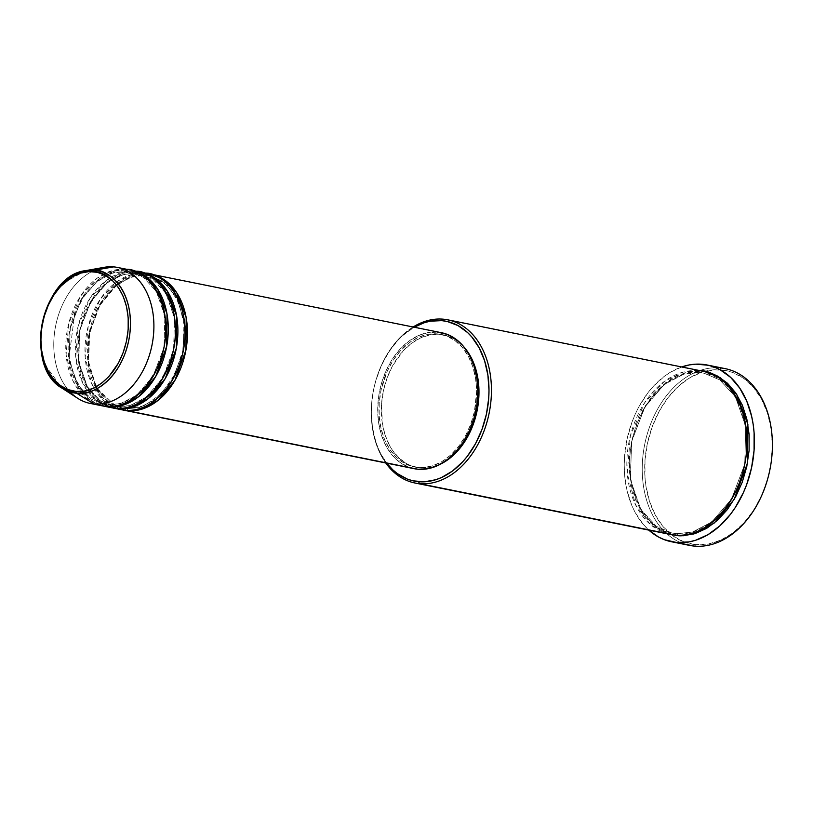 <?xml version="1.0" encoding="UTF-8"?>
<svg xmlns="http://www.w3.org/2000/svg" width="813" height="813" viewBox="0 0 813 813"><rect width="100%" height="100%" fill="white"/><g stroke="black" fill="none" stroke-linecap="round" stroke-linejoin="round"><path stroke-width="0.61" stroke-dasharray="4.07 3.05" d="M85.751 270.607L62.449 283.585L50.934 299.133L42.896 320.271L40.65 343.503L44.451 364.143L62.062 388.187M145.09 273.188L144.907 273.178A1.738 1.22 95.1 0 0 145.862 275.129L149.582 275.668L145.862 275.129A1.738 1.22 95.1 0 0 145.964 275.14A1.738 1.22 95.1 0 0 147.305 273.656L149.917 273.991A69.349 49.126 101.4 0 0 147.305 273.656L437.648 332.151A69.349 49.126 -78.6 0 0 379.112 393.665A69.349 49.126 -78.6 0 0 414.071 468.674M118.312 283.869L132.001 276.745L145.954 275.14L149.582 275.668L162.559 281.217L175.506 295.282L184.053 319.824L183.22 351.216L172.224 380.108L155.903 399.031L139.795 407.465L126.594 408.776A1.738 1.22 -84.9 0 1 127.55 410.738A1.738 1.22 95.1 0 0 126.594 408.776L139.409 407.567L155.019 399.711L171.055 381.998L182.498 354.539L184.561 323.716L177.275 298.452L165.039 283.056L152.183 276.298L167.702 285.597L178.962 302.792L184.277 325.535L182.823 350.616L174.795 374.468L161.34 393.726L144.419 405.687L126.503 408.766L122.875 408.238L110.436 403.055L97.895 390.128L89.003 367.517L88.363 337.781L97.418 308.899L112.509 288.361L128.413 277.914L142.031 275.007M126.594 408.776A1.738 1.22 95.1 0 0 126.493 408.766A1.738 1.22 95.1 0 0 125.151 410.25A1.738 1.22 -84.9 0 1 126.493 408.766A1.738 1.22 -84.9 0 1 126.594 408.776L122.875 408.238L126.594 408.776M135.486 271.257L135.304 271.237A1.738 1.22 95.1 0 0 136.259 273.198L139.988 273.737L152.966 279.286L165.903 293.341L174.46 317.893L173.626 349.285L162.63 378.167L146.31 397.1L130.202 405.524L117.001 406.846A1.738 1.22 -84.9 0 1 117.956 408.797A1.738 1.22 95.1 0 0 117.001 406.846L130.202 405.524L146.31 397.1L162.63 378.167L173.626 349.285L174.46 317.893L165.903 293.341L152.966 279.286L139.988 273.737L136.259 273.198A1.738 1.22 95.1 0 0 136.36 273.209A1.738 1.22 95.1 0 0 137.712 271.725L140.324 272.05A69.349 49.126 101.4 0 0 137.712 271.725L144.907 273.178A69.349 49.126 -78.6 0 0 86.371 334.692A69.349 49.126 -78.6 0 0 121.33 409.701M148.728 273.727A69.349 49.126 -78.6 0 0 144.907 273.178L137.712 271.725L124.348 273.026L108.058 281.4L91.452 300.241L79.959 329.214L78.515 361.175L86.706 386.693L99.674 401.744L112.936 407.984A69.349 49.126 101.4 0 1 79.318 332.385A69.349 49.126 101.4 0 1 137.712 271.725A1.738 1.22 -84.9 0 1 136.36 273.209A1.738 1.22 -84.9 0 1 136.259 273.198L123.058 274.509L106.95 282.944L90.629 301.877L79.633 330.759L78.8 362.151L87.357 386.693L100.294 400.758L113.271 406.307L117.001 406.846A1.738 1.22 95.1 0 0 116.899 406.835A1.738 1.22 95.1 0 0 115.558 408.319A1.738 1.22 -84.9 0 1 116.899 406.835A1.738 1.22 -84.9 0 1 117.001 406.846L113.271 406.307L100.294 400.758L87.357 386.693L78.8 362.151L79.633 330.759L90.629 301.877L106.95 282.944L123.058 274.509L136.259 273.198A1.738 1.22 -84.9 0 1 135.304 271.237A69.349 49.126 -78.6 0 0 76.768 332.751A69.349 49.126 -78.6 0 0 111.737 407.77M126.665 271.257A1.738 1.22 95.1 0 0 126.767 271.278A1.738 1.22 95.1 0 0 128.108 269.794L130.73 270.119A69.349 49.126 101.4 0 0 128.108 269.794L135.304 271.237L128.108 269.794A1.738 1.22 -84.9 0 1 126.767 271.278A1.738 1.22 -84.9 0 1 126.665 271.257L130.385 271.796L126.665 271.257A1.738 1.22 -84.9 0 1 125.71 269.306A1.738 1.22 95.1 0 0 126.665 271.257L113.464 272.579L97.357 281.013L81.036 299.936L70.04 328.828L69.207 360.22L77.763 384.762L90.7 398.827L103.678 404.376L90.7 398.827L77.763 384.762L69.207 360.22L70.04 328.828L81.036 299.936L97.357 281.013L113.464 272.579L126.665 271.257M108.353 406.866A1.738 1.22 95.1 0 0 107.407 404.915L120.598 403.594L136.716 395.159L153.027 376.236L164.023 347.354L164.866 315.952L156.309 291.41L143.362 277.345L130.385 271.796L143.362 277.345L156.309 291.41L164.866 315.952L164.023 347.354L153.027 376.236L136.716 395.159L120.598 403.594L107.407 404.915A1.738 1.22 95.1 0 0 107.296 404.894A1.738 1.22 95.1 0 0 105.954 406.388A1.738 1.22 -84.9 0 1 107.296 404.894A1.738 1.22 -84.9 0 1 107.407 404.915L103.678 404.376L107.407 404.915A1.738 1.22 -84.9 0 1 108.353 406.866M413.126 326.989A83.221 58.953 -78.6 0 0 385.728 462.963A83.221 58.953 101.4 0 1 413.126 326.989M386.764 463.176A81.493 57.723 101.4 0 1 414.152 327.202L402.557 335.688L397.598 340.627L388.665 352.192L381.327 365.647L375.87 380.464L373.909 388.208L371.632 404L371.338 411.886L372.445 427.282L375.769 441.683L378.228 448.319L381.185 454.518L386.764 463.176M684.648 544.131A90.162 63.861 101.4 0 1 644.709 444.396A90.162 63.861 101.4 0 1 720.155 367.913L721.111 369.864A88.424 62.631 -78.6 0 0 645.929 451.723A88.424 62.631 -78.6 0 0 695.918 544.639L694.475 546.112L695.918 544.639L683.957 541.885L672.93 535.869L663.276 526.834L655.359 515.137L649.485 501.204L645.878 485.585L644.973 477.322L644.994 460.31L647.463 443.187L652.28 426.591L659.252 411.175L668.123 397.537L678.55 386.195L690.115 377.578L702.402 372.019L714.912 369.742L727.178 370.83L733.072 372.618L744.098 378.634L753.753 387.669L761.669 399.366L767.543 413.299L771.151 428.918L772.35 445.626L771.1 462.78L767.442 479.721L761.517 495.808L753.549 510.401L743.865 522.952L732.808 532.982L720.826 540.106L708.367 544.039L695.918 544.639A88.424 62.631 -78.6 0 0 771.1 462.78A88.424 62.631 -78.6 0 0 721.111 369.864L720.155 367.913A90.162 63.861 -78.6 0 0 644.059 447.872A90.162 63.861 -78.6 0 0 689.505 545.391M699.719 372.608A1.738 1.22 95.1 0 0 699.83 372.628A1.738 1.22 95.1 0 0 701.172 371.135L704.546 371.571L701.172 371.135A1.738 1.22 -84.9 0 1 699.83 372.628A1.738 1.22 -84.9 0 1 699.719 372.608L704.21 373.258L699.719 372.608A1.738 1.22 -84.9 0 1 698.774 370.657A1.738 1.22 95.1 0 0 699.719 372.608L683.814 374.193L664.404 384.356L644.729 407.171L631.488 441.977L630.481 479.812L640.786 509.395L656.386 526.346L672.026 533.023L656.386 526.346L640.786 509.395L630.481 479.812L631.488 441.977L644.729 407.171L664.404 384.356L683.814 374.193L699.719 372.608M677.463 535.635A1.738 1.22 95.1 0 0 676.507 533.674L692.422 532.088L711.832 521.926L731.497 499.121L744.749 464.304L745.755 426.469L735.45 396.896L719.851 379.945L704.21 373.258L719.851 379.945L735.45 396.896L745.755 426.469L744.749 464.304L731.497 499.121L711.832 521.926L692.422 532.088L676.507 533.674A1.738 1.22 95.1 0 0 676.406 533.663A1.738 1.22 95.1 0 0 675.064 535.147A1.738 1.22 -84.9 0 1 676.406 533.663A1.738 1.22 -84.9 0 1 676.507 533.674L672.026 533.023L676.507 533.674A1.738 1.22 -84.9 0 1 677.463 535.635M414.041 468.674L408.512 467.069L399.864 462.353L392.293 455.27L386.073 446.083L381.47 435.158L378.645 422.912L377.699 409.803L378.685 396.348L381.551 383.065L386.205 370.454L392.445 359.011L400.047 349.163L408.715 341.297L418.116 335.708L427.882 332.619L437.648 332.151L147.305 273.656L133.952 274.957L117.661 283.341L101.046 302.182L89.552 331.145L88.119 363.106L96.31 388.634L109.267 403.675L122.539 409.925A69.349 49.126 101.4 0 1 88.922 334.316A69.349 49.126 101.4 0 1 147.305 273.656A1.738 1.22 -84.9 0 1 145.964 275.14A1.738 1.22 -84.9 0 1 145.862 275.129A1.738 1.22 -84.9 0 1 144.907 273.178L132.062 274.337L116.442 281.969L100.243 299.214L88.211 326.257L85.182 357.334L91.635 383.695L103.576 400.484L116.605 408.39M464.528 347.679A67.621 47.896 -78.6 0 0 443.522 334.885A67.621 47.896 -78.6 0 0 439.803 334.346L437.404 333.869A67.621 47.896 101.4 0 1 441.124 334.407A67.621 47.896 101.4 0 1 475.209 407.537A67.621 47.896 101.4 0 1 418.136 467.516L420.545 468.003A67.621 47.896 -78.6 0 0 441.134 463.796L430.057 467.536L425.28 468.095L418.136 467.516A67.621 47.896 101.4 0 1 414.417 466.977A67.621 47.896 101.4 0 1 380.332 393.838A67.621 47.896 101.4 0 1 437.404 333.869L439.803 334.346A67.621 47.896 -78.6 0 0 382.73 394.325A67.621 47.896 -78.6 0 0 416.815 467.465A67.621 47.896 -78.6 0 0 420.545 468.003L411.388 465.89L407.059 463.898L399.122 458.115L392.364 450.148L389.518 445.433L385.027 434.782L382.273 422.841L381.602 403.512L383.482 390.413L387.171 377.73L392.506 365.941L403.136 350.931L411.591 343.259L420.748 337.822L430.28 334.804L439.803 334.346L444.447 335.088L453.278 338.452L457.384 341.054L464.762 347.964M703.357 371.317A83.221 58.953 -78.6 0 0 698.774 370.657L443.217 319.174L698.774 370.657A83.221 58.953 -78.6 0 0 628.53 444.467A83.221 58.953 -78.6 0 0 670.481 534.487M702.158 364.285L720.155 367.913L702.158 364.285M648.804 530.117A90.162 63.861 101.4 0 1 626.711 440.768A90.162 63.861 101.4 0 1 681.67 366.948L670.562 372.151L664.546 376.165L653.276 386.388L648.134 392.496L639.099 406.409L635.278 414.081L631.986 422.12L627.077 439.04L624.557 456.51L624.232 465.239L624.526 473.857L626.986 490.412L631.843 505.554L635.116 512.403L643.195 524.334L648.804 530.117M104.084 267.335A69.349 49.126 -78.6 0 0 55.68 325.728A69.349 49.126 -78.6 0 0 77.692 398.299M129.531 269.855A69.349 49.126 -78.6 0 0 125.71 269.306L113.708 266.888L125.71 269.306A69.349 49.126 -78.6 0 0 67.174 330.82A69.349 49.126 -78.6 0 0 102.133 405.829M70.131 391.988A69.349 49.126 101.4 0 1 55.711 325.546A69.349 49.126 101.4 0 1 94.928 270.119M103.342 406.053A69.349 49.126 101.4 0 1 69.725 330.454A69.349 49.126 101.4 0 1 128.108 269.794L114.755 271.085L98.464 279.469L81.849 298.31L70.355 327.283L68.922 359.234L77.113 384.762L90.08 399.813L103.342 406.053M139.125 271.796A69.349 49.126 -78.6 0 0 135.304 271.237L122.296 272.446L106.452 280.322L90.121 298.076L78.241 325.759L75.721 357.151L82.753 383.269L95.05 399.498L108.17 406.856M725.125 368.624A90.162 63.861 -78.6 0 0 720.155 367.913M671.751 534.72L660.878 530.574L651.101 523.47L642.788 513.664L636.264 501.54L631.782 487.566L629.516 472.282L629.536 456.266L631.864 440.138L636.396 424.528L642.961 410.026L651.304 397.181L661.111 386.5L672.005 378.391L677.727 375.403L689.454 371.704L701.172 371.135L685.105 372.71L665.512 382.821L645.552 405.535L631.803 440.433L630.187 478.827L640.136 509.395L655.756 527.322L671.68 534.71M437.404 333.869L427.882 334.326L418.349 337.334L409.193 342.781L400.738 350.444L393.329 360.047L387.242 371.206L381.084 389.935L379.204 403.035L379.183 416.043L381.023 428.461L384.671 439.813L389.966 449.66L396.714 457.628L404.661 463.41L413.492 466.784L422.882 467.607L432.445 465.869L441.835 461.621L450.687 455.026L458.654 446.357L465.432 435.92L470.768 424.132L474.457 411.449L476.591 391.805L475.666 379.021L472.912 367.08L468.42 356.429L462.363 347.476L454.985 340.576L446.55 335.972L437.404 333.869M441.469 332.7A69.349 49.126 -78.6 0 0 437.648 332.151M698.774 370.657L683.194 372.09L664.221 381.5L644.638 402.709L630.36 435.809L627.24 473.43L635.573 504.812L650.268 524.395L665.999 533.318M125.71 269.306L112.722 270.505L96.92 278.341L80.599 296.023L68.698 323.604L66.107 354.956L73.048 381.104L85.294 397.425L98.403 404.864M143.667 275.007L132.661 276.45L116.554 284.875L100.233 303.808L89.237 332.69L88.404 364.082L96.96 388.634L109.897 402.699L122.875 408.238L117.184 406.551M136.35 273.209L139.988 273.737C168.372 277.843 184.277 324.753 169.256 363.065C157.041 392.516 139.592 407.11 116.909 406.835L113.271 406.307C84.887 402.201 68.983 355.291 84.003 316.979C96.219 287.528 113.668 272.934 136.35 273.209M82.682 391.317L73.759 375.901L69.186 356.622L74.593 314.529L84.044 296.023L96.818 281.806L111.564 273.29L126.757 271.278L130.385 271.796C158.779 275.912 174.673 322.822 159.663 361.124C147.448 390.586 129.999 405.169 107.306 404.894L103.678 404.376L84.206 393.055M699.82 372.618L704.21 373.258C738.57 378.279 757.665 434.803 739.596 480.91C728.021 513.948 700.725 536.417 676.416 533.663L672.026 533.023C637.666 528.013 618.571 471.489 636.64 425.372C648.205 392.333 675.512 369.874 699.82 372.618M416.815 467.465L414.417 466.977M443.522 334.885L441.124 334.407M116.666 285.139L99.806 305.424L89.776 332.598L88.495 361.531L96.188 386.764M97.214 388.563L115.69 405.921"/><path stroke-width="1.22" d="M94.928 270.119A69.349 49.126 101.4 0 1 113.708 266.888L94.399 270.211A1.738 1.22 95.1 0 0 93.271 271.684C106.157 270.383 133.322 290.983 127.519 335.352C120.548 379.62 88.211 394.955 76.016 391.439C63.119 392.74 35.955 372.141 41.758 327.771C48.729 283.503 81.076 268.168 93.271 271.684A1.738 1.22 -84.9 0 1 94.399 270.211L85.751 270.607A62.266 44.105 101.4 0 1 94.399 270.211L113.708 266.888A69.349 49.126 -78.6 0 0 104.084 267.335L85.751 270.607C41.514 275.312 23.099 366.724 62.062 388.187L76.666 393.268A1.738 1.22 -84.9 0 1 76.016 391.439L67.814 389.549L60.253 385.433L53.638 379.244L48.221 371.226L44.187 361.673L41.717 350.972L40.894 339.529L41.758 327.771L44.268 316.166L48.323 305.149L53.78 295.139L60.416 286.542L72.032 276.969L80.446 273.158L89.023 271.603L97.428 272.345L105.344 275.363L112.468 280.536L118.515 287.68L123.261 296.501L126.523 306.674L128.18 317.802L128.159 329.468L126.472 341.206L123.17 352.568L118.393 363.126L108.861 376.582L101.29 383.451L93.078 388.329L84.542 391.033L76.016 391.439A1.738 1.22 95.1 0 0 76.666 393.268A62.266 44.105 101.4 0 1 62.062 388.187A62.266 44.105 101.4 0 1 42.296 323.025A62.266 44.105 101.4 0 1 85.751 270.607M149.917 273.991L163.261 279.123L176.828 292.914L186.187 317.69L185.933 350.108L174.897 380.393L158.037 400.403L141.279 409.335L127.55 410.738A69.349 49.126 101.4 0 1 123.728 410.179A69.349 49.126 101.4 0 1 122.539 409.925L417.892 469.233L127.55 410.738A69.349 49.126 101.4 0 0 186.086 349.224A69.349 49.126 101.4 0 0 151.127 274.205A69.349 49.126 101.4 0 0 149.917 273.991M152.183 276.298L149.582 275.668L152.194 276.308M116.605 408.39L125.151 410.25A69.349 49.126 -78.6 0 0 183.687 348.736A69.349 49.126 -78.6 0 0 148.728 273.727L141.523 272.274A69.349 49.126 101.4 0 0 140.324 272.05L153.667 277.192L167.224 290.973L176.584 315.759L176.33 348.177L165.303 378.462L148.433 398.472L131.676 407.394L117.956 408.797A69.349 49.126 101.4 0 1 114.135 408.248L121.33 409.701A69.349 49.126 -78.6 0 0 125.151 410.25C139.114 414.274 176.136 396.724 184.114 346.053C190.75 295.261 159.663 271.684 144.907 273.178M108.17 406.856L115.558 408.319A69.349 49.126 -78.6 0 0 174.094 346.805A69.349 49.126 -78.6 0 0 139.125 271.796L131.93 270.343A69.349 49.126 101.4 0 0 130.73 270.119L144.064 275.261L157.631 289.042L166.99 313.828L166.736 346.236L155.7 376.531L138.84 396.531L122.082 405.463L108.353 406.866A69.349 49.126 101.4 0 1 104.531 406.317L111.737 407.77A69.349 49.126 -78.6 0 0 115.558 408.319C129.511 412.343 166.533 394.793 174.51 344.112C181.157 293.33 150.059 269.753 135.304 271.237M62.062 388.187L77.692 398.299A69.349 49.126 -78.6 0 0 93.962 403.97A69.349 49.126 101.4 0 1 90.141 403.411L102.133 405.829A69.349 49.126 -78.6 0 0 105.954 406.388C119.918 410.413 156.939 392.852 164.917 342.182C171.553 291.4 140.466 267.823 125.71 269.306M414.935 483.003L670.481 534.487A83.221 58.953 -78.6 0 0 675.064 535.147L419.518 483.664L418.563 481.703A81.493 57.723 101.4 0 1 386.764 463.176L392.75 469.792L397.374 473.623L407.537 479.162L412.963 480.818L424.274 481.824L435.809 479.721L441.52 477.526L452.567 470.971L462.749 461.723L467.394 456.205L475.564 443.634L481.987 429.427L486.428 414.142L488.704 398.35L488.999 390.464L487.891 375.067L484.568 360.667L479.162 347.832L471.865 337.049L467.587 332.558L458.014 325.586L447.374 321.531L441.774 320.637L443.217 319.174A83.221 58.953 -78.6 0 0 413.126 326.989A83.221 58.953 101.4 0 1 443.217 319.174A83.221 58.953 101.4 0 1 447.811 319.834A83.221 58.953 101.4 0 1 489.761 409.843A83.221 58.953 101.4 0 1 419.518 483.664A83.221 58.953 101.4 0 1 414.935 483.003A83.221 58.953 101.4 0 1 385.728 462.963A83.221 58.953 -78.6 0 0 419.518 483.664L675.064 535.147C691.822 539.974 736.243 518.907 745.816 458.105C753.783 397.161 716.477 368.868 698.774 370.657M414.152 327.202A81.493 57.723 101.4 0 1 441.774 320.637L430.301 321.196L424.528 322.629L414.152 327.202M671.508 541.763A90.162 63.861 101.4 0 1 648.804 530.117L658.51 537.007L664.272 539.669L676.477 542.484L689.17 541.875L695.552 540.289L708.072 534.619L719.871 525.838L730.501 514.273L735.237 507.576L743.356 492.688L746.649 484.65L751.558 467.729L754.078 450.26L754.108 432.912L753.184 424.498L751.649 416.358L746.791 401.216L739.718 388.086L730.724 377.466L720.125 369.752L714.363 367.1L708.347 365.261L695.837 364.163L689.465 364.895L681.67 366.948A90.162 63.861 101.4 0 1 702.158 364.285A90.162 63.861 101.4 0 1 707.127 364.996A90.162 63.861 101.4 0 1 752.574 462.516A90.162 63.861 101.4 0 1 676.477 542.484L694.475 546.112L676.477 542.484A90.162 63.861 101.4 0 1 671.508 541.763L689.505 545.391A90.162 63.861 -78.6 0 0 694.475 546.112A90.162 63.861 101.4 0 1 684.648 544.131M704.546 371.571L720.552 377.852L736.771 394.518L747.889 424.345L747.462 463.197L734.169 499.416L713.956 523.298L693.895 533.958L677.463 535.635L671.68 534.71L683.296 535.747L695.074 533.602L706.629 528.369L717.523 520.269L727.33 509.588L735.674 496.743L742.239 482.241L746.771 466.632L749.098 450.504L749.119 434.488L746.852 419.203L742.371 405.23L735.846 393.106L727.533 383.299L717.757 376.185L712.432 373.736L704.546 371.571M114.135 408.248A69.349 49.126 101.4 0 1 112.936 407.984L117.956 408.797A69.349 49.126 101.4 0 0 176.492 347.293A69.349 49.126 101.4 0 0 141.523 272.274M123.728 410.179L414.071 468.674A69.349 49.126 -78.6 0 0 417.892 469.233L413.126 468.471M93.962 403.97L76.666 393.268L93.962 403.97L105.954 406.388L93.962 403.97A69.349 49.126 -78.6 0 0 152.915 339.763A69.349 49.126 -78.6 0 0 113.708 266.888A69.349 49.126 101.4 0 1 117.529 267.436A69.349 49.126 101.4 0 1 152.498 342.456A69.349 49.126 101.4 0 1 93.962 403.97M90.141 403.411A69.349 49.126 101.4 0 1 70.131 391.988M104.531 406.317A69.349 49.126 101.4 0 1 103.342 406.053L108.353 406.866A69.349 49.126 101.4 0 0 166.889 345.352A69.349 49.126 101.4 0 0 131.93 270.343M98.403 404.864L105.954 406.388A69.349 49.126 -78.6 0 0 164.49 344.875A69.349 49.126 -78.6 0 0 129.531 269.855L117.529 267.436M94.399 270.211A62.266 44.105 101.4 0 1 129.592 335.637A62.266 44.105 101.4 0 1 76.666 393.268C89.196 396.886 122.428 381.124 129.592 335.637C135.558 290.038 107.641 268.869 94.399 270.211M720.155 367.913A90.162 63.861 101.4 0 1 771.12 462.648A90.162 63.861 101.4 0 1 694.475 546.112A90.162 63.861 -78.6 0 0 770.572 466.144A90.162 63.861 -78.6 0 0 725.125 368.624L707.127 364.996M665.999 533.318L675.064 535.147A83.221 58.953 -78.6 0 0 745.308 461.327A83.221 58.953 -78.6 0 0 703.357 371.317L447.811 319.834M464.528 347.679L470.818 356.917L475.31 367.567L476.916 373.401L478.989 392.283L476.855 411.937L470.697 430.656L464.609 441.815L457.201 451.418L453.085 455.514L441.134 463.796A67.621 47.896 -78.6 0 0 477.119 410.636A67.621 47.896 -78.6 0 0 464.528 347.679M437.648 332.151L447.028 334.316L455.676 339.031L463.247 346.114L469.457 355.291L474.07 366.216L476.896 378.472L477.841 391.571L476.855 405.026L473.989 418.319L469.335 430.931L463.095 442.374L455.493 452.221L446.825 460.087L437.424 465.676L427.658 468.755L417.892 469.233A69.349 49.126 -78.6 0 0 476.428 407.72A69.349 49.126 -78.6 0 0 441.469 332.7L151.127 274.205M419.518 483.664A83.221 58.953 -78.6 0 0 490.269 406.622A83.221 58.953 -78.6 0 0 443.217 319.174L441.774 320.637A81.493 57.723 101.4 0 1 487.841 406.276A81.493 57.723 101.4 0 1 418.563 481.703L419.518 483.664M142.031 275.007L143.667 275.007M82.682 391.317L84.206 393.055M118.312 283.869L116.666 285.139M96.188 386.764L97.214 388.563M115.69 405.921L117.184 406.551"/></g></svg>
